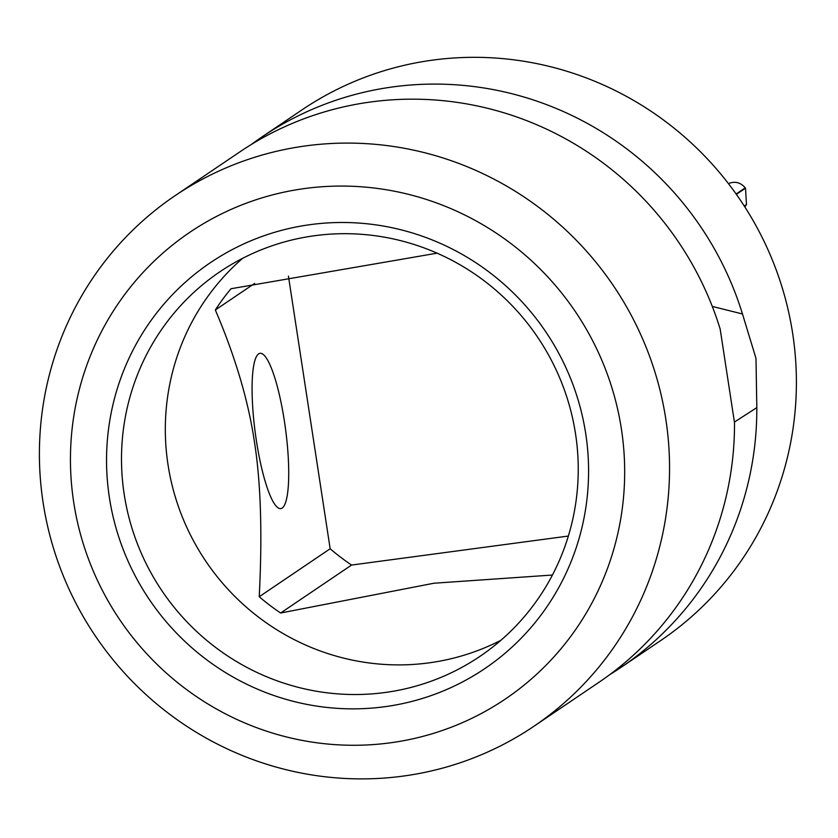 <?xml version="1.0" encoding="UTF-8"?>
<svg xmlns="http://www.w3.org/2000/svg" width="838" height="838" viewBox="0 0 838 838"><rect width="100%" height="100%" fill="white"/><g stroke="black" fill="none" stroke-linecap="round" stroke-linejoin="round"><path stroke-width="1.26" d="M251.358 144.461A320.263 312.679 55.9 0 1 262.357 136.678A320.263 312.679 55.9 0 1 393.514 86.827A320.263 312.679 55.9 0 1 742.478 313.967L755.991 358.381L756.819 407.624A320.263 312.679 55.9 0 1 621.126 667.31A320.263 312.679 55.9 0 1 609.802 674.6M262.357 136.678L301.931 109.914A320.263 312.679 55.9 0 1 433.089 60.064A320.263 312.679 -124.1 0 1 773.956 264.001A320.263 312.679 -124.1 0 1 660.711 640.546L621.126 667.31M175.09 195.673L240.045 151.762A320.263 312.679 55.9 0 1 371.203 101.911A320.263 312.679 55.9 0 1 720.167 329.051L734.507 422.708A320.263 312.679 55.9 0 1 598.814 682.394L533.869 726.305A320.263 312.679 55.9 0 1 43.115 502.643A320.263 312.679 55.9 0 1 175.09 195.673A320.263 312.679 55.9 0 1 665.843 419.335A320.263 312.679 55.9 0 1 533.869 726.305M256.355 440.463A78.332 15.252 -97.6 0 1 260.01 353.322A78.332 15.252 -97.6 0 1 284.449 421.472A78.332 15.252 -97.6 0 1 280.782 508.603A78.332 15.252 -97.6 0 1 256.355 440.463M712.29 306.436L742.478 313.967M744.888 206.996L746.469 204.545L745.516 188.173A100.581 98.203 -124.1 0 0 745.254 187.838C740.907 182.778 735.722 181.207 729.689 183.124L728.62 183.847M728.432 183.606L729.689 183.124M756.819 407.624L734.402 422.08M437.101 253.17L231.016 288.733A219.944 214.727 -124.1 0 0 215.345 309.976C235.342 356.915 248.362 400.847 254.417 441.762C260.848 482.489 262.451 534.141 259.225 596.729L330.162 548.764A219.944 214.727 -124.1 0 0 351.572 565.053L568.353 536.048M215.345 309.976L254.637 283.412M288.44 276.121L330.162 548.764M500.904 640.284A232.126 226.627 55.9 0 1 168.009 464.671A232.126 226.627 55.9 0 1 242.643 258.314M259.225 596.729A219.944 214.727 -124.1 0 0 280.636 613.007L351.572 565.053M552.42 575.036L433.916 583.227L280.636 613.007M575.549 433.916A232.126 226.627 55.9 0 1 479.891 656.405A232.126 226.627 55.9 0 1 124.192 494.305A232.126 226.627 55.9 0 1 219.849 271.805A232.126 226.627 55.9 0 1 575.549 433.916M585.741 433.801A244.989 239.186 55.9 0 1 384.453 706.759A244.989 239.186 55.9 0 1 109.38 497.531A244.989 239.186 55.9 0 1 310.668 224.584A244.989 239.186 55.9 0 1 585.741 433.801M621.408 429.035A281.683 275 55.9 0 1 389.974 742.866A281.683 275 55.9 0 1 73.713 502.308A281.683 275 55.9 0 1 305.147 188.477A281.683 275 55.9 0 1 621.408 429.035M745.254 187.838L736.131 194.007M745.516 188.173L736.372 194.353M746.469 204.545L744.27 206.033"/></g></svg>
